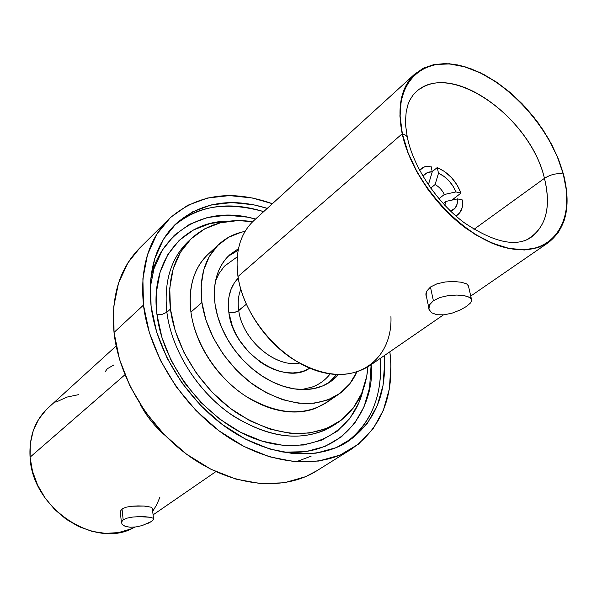<?xml version="1.0" encoding="UTF-8"?>
<svg xmlns="http://www.w3.org/2000/svg" width="597" height="597" viewBox="0 0 597 597"><rect width="100%" height="100%" fill="white"/><g stroke="black" fill="none" stroke-linecap="round" stroke-linejoin="round"><path stroke-width="0.9" d="M238.472 248.628L228.121 256.344C222.644 261.896 218.756 268.844 216.457 277.172C214.174 285.515 213.726 294.627 215.114 304.492C212.525 282.903 217.487 266.255 230.002 254.553L238.464 248.65M238.128 250.352L228.211 256.255M240.8 289.299C238.285 295.567 237.599 302.664 238.74 310.582L246.3 304.276L237.158 311.567L233.509 312.694L228.89 312.806C227.017 298.164 230.129 286.582 238.233 278.053L234.181 283.105L230.89 289.694L228.89 297.291L228.293 305.515L228.89 312.806L234.3 312.537L238.74 310.582C242.225 339.671 275.292 368.028 299.373 363.088M390.938 316.604C392.542 355.058 363.416 381.871 323.82 372.715C284.291 364.058 244.054 319.141 237.979 276.508C242.569 306.948 264.083 339.887 291.657 358.349C321.716 376.767 347.581 379.304 369.267 365.968L443.392 314.91M402.191 133.803L237.979 276.508L402.191 133.803L407.885 152.683L416.796 171.824L428.564 190.376L442.683 207.517L458.518 222.472L475.354 234.606L492.443 243.427L509.047 248.598L524.479 249.994L538.136 247.658L549.516 241.778L558.247 232.696L564.083 220.838L566.881 206.734L566.635 190.928L563.419 174.025C571.396 205.532 566.366 228.405 548.337 242.628C526.793 255.658 499.308 250.859 465.884 228.226C435.086 205.689 409.467 167.556 402.191 133.803C396.96 106.9 401.102 87.02 414.631 74.177L423.4 68.185L433.721 64.633L445.28 63.566L457.75 64.946L470.802 68.685L484.1 74.647L497.308 82.647L510.129 92.475L522.248 103.878L533.397 116.572L543.307 130.258L551.747 144.623L558.508 159.324L563.419 174.025L557.404 156.608L548.822 139.273L537.994 122.586L525.285 107.102L511.114 93.319L495.928 81.714L480.234 72.7L464.563 66.625L449.451 63.76L435.459 64.297L423.139 68.312L413.005 75.744L405.52 86.423L401.065 99.998L399.908 115.997L402.191 133.803M445.437 281.948L437.026 283.791L430.444 287.023L426.601 291.284L425.87 293.903L426.034 295.731L426.601 291.284L430.444 287.023L437.026 283.791L445.272 281.963L453.854 281.523L461.377 282.224L466.593 283.836L468.742 286.217L468.727 287.217M471.354 301.843L471.817 299.701L469.66 297.299L464.429 295.694L456.892 295.052L448.287 295.59L440.011 297.478L433.385 300.716L430.444 287.023L433.385 300.716L440.011 297.478L448.287 295.59L456.892 295.052L464.429 295.694L470.197 297.612M466.638 283.859L461.377 282.224L453.854 281.523M471.817 299.701L470.697 302.798L466.578 306.38L470.727 302.761M407.258 137.011L405.706 126.042L405.505 120.945L406.199 111.669L408.109 104.094L409.751 100.266L412.848 95.363L415.325 92.647C447.989 59.11 530.3 116.094 544.449 178.339C550.583 174.451 556.859 172.996 563.269 173.988C550.777 127.37 506.487 78.961 464.6 66.789C422.624 53.939 391.348 83.237 402.363 133.847C406.042 134.9 407.841 136.72 407.773 139.302C407.841 136.72 406.042 134.9 402.363 133.847C412.736 184.324 465.085 240.188 509.002 248.404C553.083 257.389 576.336 220.666 563.269 173.988C556.859 172.996 550.583 174.451 544.449 178.339C551.792 209.196 545.337 229.972 525.091 240.673M421.198 88.207C457.377 64.603 530.987 120.221 544.449 178.339L473.943 229.338L544.449 178.339C551.173 205.823 546.524 225.629 530.502 237.755L524.576 240.889M462.578 200.017C463.242 206.711 461.578 211.674 457.608 214.898L455.899 215.98L459.615 212.935L462.265 207.256L462.578 200.017L457.533 198.883C457.832 205.338 455.518 209.42 450.593 211.122L455.13 208.129L457.123 204.055L457.533 198.883L462.578 200.017M444.332 194.488L438.952 198.726L444.332 194.488C442.183 190.077 439.101 186.771 435.086 184.563C439.101 186.771 442.183 190.077 444.332 194.488L455.929 191.935L444.332 194.488M430.683 188.107L435.086 184.563L438.511 173.227C446.452 176.936 452.257 183.175 455.929 191.935L460.966 193.085L451.914 200.129L460.966 193.085L455.929 191.935L452.974 186.055L448.832 180.667L443.869 176.264L438.511 173.227L437.228 167.57L444.608 171.54L451.451 177.548L457.093 184.973L460.966 193.085C456.168 180.906 448.257 172.399 437.228 167.57L438.511 173.227L435.086 184.563L430.683 188.107M428.855 183.145L427.825 183.973L428.855 183.145L427.467 183.436L428.855 183.145L432.273 171.764L428.855 183.145M116.146 345.976L47.909 408.117C34.887 420.392 28.94 436.75 30.066 457.198L124.915 374.774L30.066 457.198L30.335 443.481L33.26 430.653L38.686 419.221L46.335 409.609M105.676 371.05L107.318 368.745L113.937 364.901M105.669 371.879L105.632 371.274M120.31 511.331L120.37 512.554L120.31 511.331L122.034 508.987L120.31 511.331M123.176 519.868L122.034 508.987L123.176 519.868L121.437 522.151L123.176 519.868L127.176 518.106L123.176 519.868M122.184 524.502L121.437 522.151L122.184 524.502L125.243 526.36L122.184 524.502M130.131 527.233L125.243 526.36L130.131 527.233L136.094 526.92L130.131 527.233M142.22 525.554L136.094 526.92L142.22 525.554L151.631 521.405L147.616 523.569M168.585 219.293C196.547 194.309 231.143 189.115 272.374 203.711L252.382 197.988L229.472 195.6L207.644 198.01L187.719 205.301L170.541 217.412L156.892 234.046L147.489 254.725L142.892 278.724L143.474 305.097C139.937 268.523 148.31 239.927 168.585 219.293L139.653 248.091C119.497 268.605 110.952 296.724 114.027 332.432L143.474 305.097L149.369 332.723L160.421 360.364L176.205 386.722L196.01 410.549L218.89 430.728L243.763 446.355L269.448 456.787L294.776 461.705L318.664 461.048L340.141 455.056L358.439 444.161L372.976 428.989L383.349 410.288L389.356 388.863L390.931 365.543L389.886 351.76C394.744 395.229 381.834 427.743 351.155 449.31C319.276 469.384 269.754 465.361 225.935 435.743C182.16 406.147 149.123 353.402 143.474 305.097L114.027 332.432C119.042 379.588 150.84 430.653 193.473 459.056C236.151 487.473 284.829 490.906 316.537 470.943L350.715 449.586M263.687 211.629C228.099 200.667 197.995 205.562 173.376 226.315C195.689 206.025 225.793 201.122 263.687 211.629M151.086 306.216C147.638 271.374 155.63 244.166 175.07 224.591C199.831 202.435 230.569 197.025 267.277 208.36L253.471 204.756L231.815 202.57L211.211 204.928L192.443 211.905L176.287 223.42L163.496 239.188L154.713 258.732L150.466 281.374L151.086 306.216L156.69 332.216L167.123 358.2L181.973 382.983L200.592 405.385L222.099 424.377L245.479 439.108L269.635 448.996L293.493 453.698L316.014 453.175L336.305 447.616L353.633 437.429L367.424 423.191L377.297 405.579L383.05 385.363L384.61 363.327L384.207 355.678C386.916 393.998 374.67 422.706 347.469 441.787C317.417 460.974 270.628 457.295 229.218 429.444C187.854 401.602 156.548 351.879 151.086 306.216M255.538 219.047C191.413 200.704 150.295 249.203 150.138 288.067L153.959 268.792L162.235 250.277L174.302 235.285L189.547 224.293L207.293 217.562L226.785 215.189L247.285 217.129L255.538 219.047M191.353 238.546L187.876 241.852C170.742 258.643 163.742 282.112 166.876 312.268L162.503 314.238L156.959 314.515C149.698 259.986 184.018 220.435 229.285 221.166L210.331 223.479L193.57 229.92L179.182 240.39L167.832 254.62L160.078 272.165L156.354 292.396L156.959 314.515L162.503 314.238L166.876 312.268C171.712 350.999 198.376 392.833 233.427 416.102C271.657 439.22 305.037 442.317 333.566 425.4L337.603 422.743C309.059 439.668 275.613 436.519 237.278 413.281C202.114 389.901 175.339 347.909 170.436 309.074L166.876 312.268L170.436 309.074L169.757 288.127L173.167 268.971L180.398 252.337L191.047 238.845L204.592 228.905L220.42 222.785L237.875 220.599L252.695 221.674C228.278 218.077 207.838 223.688 191.383 238.524C174.234 255.322 167.257 278.836 170.436 309.074L175.257 330.925L184.092 352.73L196.585 373.498L212.196 392.296L230.218 408.273L249.822 420.728L270.12 429.168L290.209 433.295L309.253 433.049L326.484 428.564L341.275 420.139L353.118 408.236L361.67 393.416L366.722 376.311L367.931 366.856C365.894 391.453 355.782 410.079 337.603 422.743M219.077 244.188L208.36 254.031C193.95 267.755 188.137 287.112 190.928 312.097L201.92 302.485L205.972 320.104L213.204 337.663L223.33 354.402L235.919 369.573L250.419 382.52L266.18 392.684L282.515 399.662L298.716 403.214L314.112 403.244L328.089 399.848L340.126 393.244L349.812 383.759L356.745 372.065C352.648 381.371 346.566 388.811 338.506 394.393C315.477 408.482 288.321 406.094 257.038 387.229C228.352 368.282 206.271 334.178 201.92 302.485L190.928 312.097C195.115 343.521 216.912 377.252 245.345 395.923C276.366 414.505 303.373 416.758 326.358 402.684L332.119 398.095M201.92 302.485L201.167 285.56L203.696 270.031L209.316 256.509L217.741 245.471L228.554 237.3L241.285 232.226L245.076 231.382C235.091 233.263 226.457 237.494 219.196 244.076C204.756 257.829 199.002 277.292 201.92 302.485M215.114 304.492C216.532 314.38 219.718 324.216 224.673 334.007C229.651 343.79 236.002 352.708 243.725 360.745C251.464 368.774 259.911 375.252 269.075 380.185C278.239 385.087 287.344 388.08 296.396 389.162C305.433 390.214 313.694 389.334 321.179 386.52C328.037 383.923 333.79 379.946 338.432 374.588L330.76 381.498L322.835 385.856L313.903 388.587L304.149 389.587L293.821 388.796L283.157 386.222L272.433 381.901L261.926 375.916L251.904 368.424L242.636 359.603L234.375 349.678L227.33 338.917L221.688 327.604L217.584 316.029L215.114 304.492M206.913 255.419C200.361 261.926 195.667 270.075 192.838 279.874C190.025 289.702 189.383 300.44 190.928 312.097C192.503 323.761 196.189 335.38 201.995 346.947C207.831 358.513 215.308 369.036 224.435 378.505C233.576 387.953 243.569 395.55 254.419 401.296C265.262 407.012 276.03 410.445 286.724 411.602C297.396 412.728 307.142 411.572 315.962 408.139L327.462 401.93M363.118 389.751C353.2 432.773 309.47 456.892 259.232 440.228C209.032 423.974 163.056 367.521 156.959 314.515L161.959 337.603L171.22 360.64L184.376 382.58L200.853 402.415L219.905 419.243L240.636 432.325L262.098 441.146L283.351 445.392L303.477 445.011L321.686 440.146L337.298 431.153L349.805 418.512L358.834 402.818L363.118 389.751M166.876 312.268C171.496 349.029 195.667 388.737 228.293 412.527C263.777 436.422 296.224 442.19 325.626 429.833M371.133 364.685L369.588 387.737L364.013 406.841L354.543 423.452L341.387 436.877L324.925 446.459L305.701 451.675L284.418 452.153L279.993 451.66C349.976 459.966 375.304 399.318 371.133 364.685M380.207 358.431C382.393 384.043 377.065 420.736 345.387 443.064C371.2 423.795 382.811 395.587 380.207 358.431M139.81 247.942L127.997 262.717L118.527 283.105L113.743 306.649L114.027 332.432L119.504 359.364L130.042 386.229L145.228 411.773L164.384 434.803L186.615 454.235L210.86 469.212L235.987 479.122L260.837 483.652L284.359 482.764L305.604 476.675L316.962 470.682M311.149 456.16L296.097 461.809M132.803 517.047L127.176 518.106L132.803 517.047L139.176 516.651L132.803 517.047M145.28 516.756L139.176 516.651L150.131 517.263L145.28 516.756M152.996 518.174L150.131 517.263L152.996 518.174L153.511 519.554L152.996 518.174M151.631 521.405L153.511 519.554L151.631 521.405M126.019 507.226L122.034 508.987L126.019 507.226L131.631 506.234L126.019 507.226M137.974 505.905L131.631 506.234L144.071 506.055L137.974 505.905M148.914 506.562L144.071 506.055L151.414 507.249M152.362 508.54L151.772 507.443L152.362 508.54L153.526 518.718M55.872 402.162L66.901 397.109L78.729 394.624M160.003 497.017L156.66 504.838L152.683 511.345M134.735 527.091L130.37 529.151L118.333 532.614L105.356 533.367L91.953 531.337L78.685 526.554L66.095 519.189L54.737 509.532L45.096 497.988L37.581 485.04L32.507 471.249L30.066 457.198C32.022 508.741 96.326 550.479 134.735 527.091M164.578 434.997C154.571 426.243 146.437 415.997 140.183 404.259C146.437 415.997 154.571 426.243 164.578 434.997M423.124 176.518C425.057 173.264 428.109 171.682 432.273 171.764L431.004 166.093L432.273 171.764L427.713 172.488L424.221 174.958L423.124 176.518M444.84 205.323L445.907 201.428L457.533 198.883L445.907 201.428L444.84 205.323M443.19 203.555L445.907 201.428L443.19 203.555M432.243 171.63L437.228 167.57L432.243 171.63M419.601 170.242L424.601 166.824L431.004 166.093L424.81 166.75L422.191 167.988L419.601 170.242M460.123 310.03L466.578 306.38L460.123 310.03L452.295 313.074L460.123 310.03M428.9 309.194L428.75 307.425L429.512 304.88L433.385 300.716L429.512 304.88L428.9 309.194L431.519 312.738L436.9 314.753L444.183 314.828L452.295 313.074M563.269 173.988L566.486 190.861L566.732 206.629L563.934 220.711L558.105 232.539L549.389 241.606L538.031 247.471L524.405 249.8L509.002 248.404L492.428 243.24L475.376 234.442L458.571 222.338L442.773 207.405L428.683 190.301L416.945 171.787L408.049 152.683L402.363 133.847L400.087 116.072L401.236 100.109L405.676 86.558L413.146 75.901L423.266 68.483L435.556 64.476L449.519 63.939L464.6 66.789L480.249 72.856L495.913 81.849L511.062 93.438L525.211 107.191L537.897 122.646L548.703 139.295L557.262 156.601L563.269 173.988M426.034 295.731L426.534 297.007M444.22 314.82L436.9 314.753L431.497 312.724M414.505 74.289L253.859 220.577C240.136 233.561 234.845 252.203 237.979 276.508M238.74 310.582C242.136 338.357 272.598 366.013 296.493 363.416M309.739 368.14C284.075 386.453 233.166 352.372 228.89 312.806L232.397 326.223L235.681 333.619L239.815 340.768L249.106 352.446L260.225 362.013L266.949 366.17L273.866 369.401L279.389 371.244L286.284 372.618L292.963 372.953L299.239 372.237L303.977 370.909L309.746 368.148M301.739 389.557L312.298 387.02C319.328 384.378 325.126 380.192 329.708 374.476L330.163 373.901M237.255 256.844L224.39 266.202L218.957 273.62L215.539 281.045M328.693 382.849L336.693 374.528M470.742 296.067L548.337 242.628M468.727 287.209L471.324 298.612M530.502 237.755L530.502 237.755C515.502 247.285 493.338 242.218 464.018 222.562C437.056 202.435 414.236 168.13 407.773 139.362M457.608 214.898L456.033 216.099M120.273 511.614L121.4 522.42M338.506 394.393L326.358 402.684M347.073 442.041L347.469 441.787M215.875 471.623L153.086 514.868M420.892 168.951L419.519 170.085M425.87 293.903L428.75 307.41M330.76 381.498L329.85 382.132"/></g></svg>
